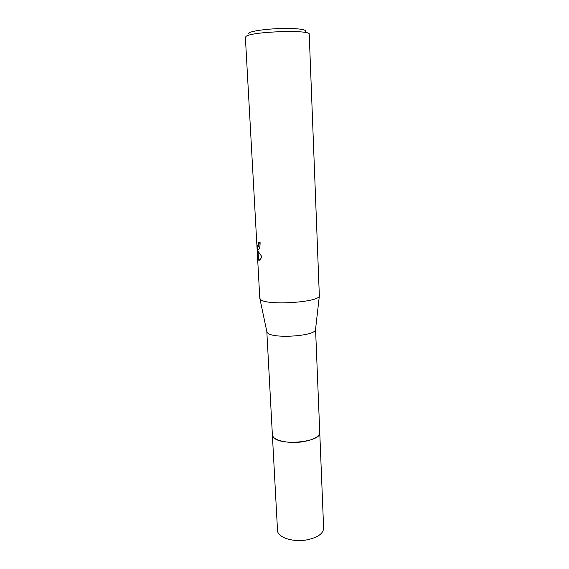 <?xml version="1.0" encoding="UTF-8"?>
<svg xmlns="http://www.w3.org/2000/svg" width="569" height="569" viewBox="0 0 569 569"><rect width="100%" height="100%" fill="white"/><g stroke="black" fill="none" stroke-linecap="round" stroke-linejoin="round"><path stroke-width="0.85" d="M319.742 432.34L319.757 432.532C321.713 442.255 278.945 446.338 273.212 436.878L272.373 434.766L266.818 331.478M319.75 432.397C322.132 442.17 279.002 446.423 273.212 436.878L272.366 434.631M315.56 329.181L315.496 329.778C314.984 336.115 273.028 338.946 267.643 332.965L266.818 331.556M256.683 241.476L245.374 37.234L246.249 36.231C252.764 31.402 311.3 29.595 309.223 34.225L319.351 295.951C318.953 302.395 267.046 305.717 260.737 299.657L259.791 298.277L257.408 254.606M256.583 240.218L256.576 239.094C256.598 243.482 257.017 246 257.821 246.633L258.667 244.435L258.739 242.28L260.104 242.6C260.147 245.886 259.67 248.148 258.689 249.386L257.999 249.848L257.252 248.888L258.077 251.278L261.925 256.768L260.225 259.592L258.561 260.125L258.127 259.649L257.039 247.878L257.465 256.242M257.707 248.845L257.636 247.828L257.039 247.878L256.811 243.347M305.276 31.871C307.239 29.595 300.055 28.457 283.725 28.45C268.682 28.67 252.565 30.747 249.201 32.81L248.39 33.756M259.343 242.437L258.675 246.334L258.034 246.448M258.127 249.827L257.849 248.838L257.252 248.888M257.849 248.838L258.34 249.72M257.857 250.765L258.717 259.592L259.393 260.168M258.717 259.592L258.127 259.649M319.757 432.532L323.626 528.21C323.27 533.53 317.936 537.371 307.609 539.732C293.462 542.691 277.338 537.47 277.516 530.379L272.366 434.773C272.082 440.285 288.59 444.169 303.177 441.693C313.811 439.73 319.337 436.679 319.757 432.532L315.567 329.259M266.939 332.068L259.912 298.753M257.608 247.828L257.544 246.597M258.084 246.384L258.675 246.334M315.496 329.778L319.351 295.951"/></g></svg>
